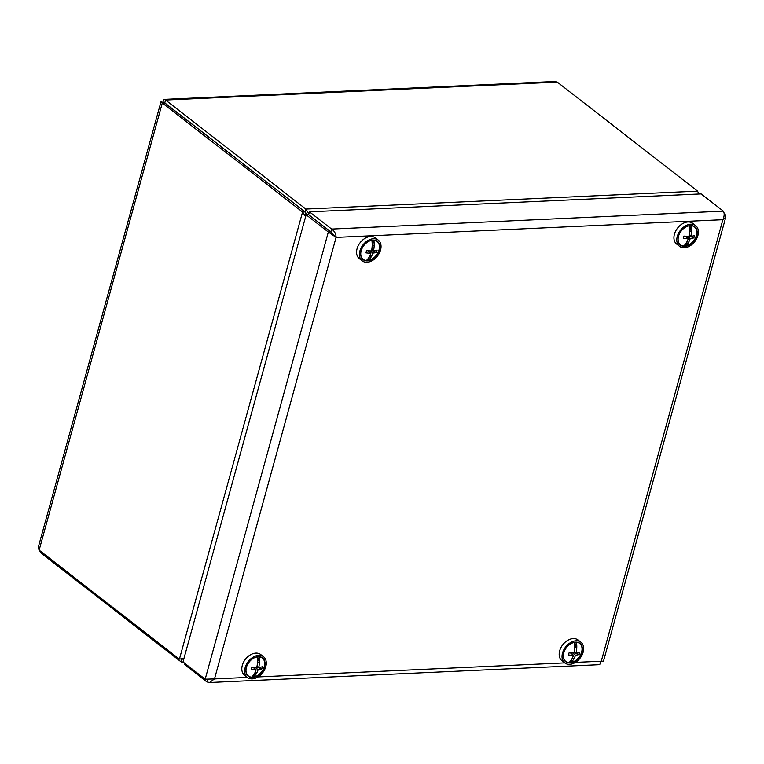 <?xml version="1.0" encoding="UTF-8"?>
<svg xmlns="http://www.w3.org/2000/svg" width="764" height="764" viewBox="0 0 764 764"><rect width="100%" height="100%" fill="white"/><g stroke="black" fill="none" stroke-linecap="round" stroke-linejoin="round"><path stroke-width="1.15" d="M307.138 214.741L305.065 211.876L164.117 102.548M305.065 211.876L305.848 209.049L165.568 100.046L164.012 99.387L162.827 102.3M164.012 99.387L555.151 81.481L557.281 82.111L697.561 191.124L698.898 194.008M182.453 658.616L179.406 659.151L39.126 550.147L38.2 547.54L160.975 101.813L164.776 102.892L305.046 211.895L302.573 212.01L305.648 216.594M39.547 550.472L40.836 552.878L181.116 661.882L183.35 662.512M162.904 102.806C160.602 101.421 160.402 101.488 162.293 103.006L302.573 212.01L179.406 659.151L183.99 658.272M183.799 658.969L181.899 659.055L181.116 661.882M305.046 211.895L306.049 215.171M181.899 659.055L183.713 659.284M308.885 213.777L305.848 209.049L697.561 191.124M331.213 232.075A12.625 8.786 127.9 0 0 331.242 232.753M334.422 236.105L330.831 231.903L336.093 237.394L328.339 232.027L330.812 231.922L308.646 214.655L309.43 211.829L701.132 193.903L723.327 211.141C724.587 213.194 724.434 216.05 722.878 219.698L725.8 217.081L725.036 213.872L724.148 213.92M601.87 661.022C604.009 661.786 603.808 661.853 601.268 661.213L599.673 664.661L209.489 682.519L214.483 678.919L205.172 679.177L182.988 661.939L306.144 214.789L328.339 232.027L205.172 679.177M724.052 213.108L725.036 213.872M207.522 679.568L206.882 681.908L209.489 682.519M206.882 681.908L184.697 664.67L185.012 663.515M575.416 662.398L601.268 661.213L722.878 219.698L336.093 237.394C336.017 233.841 334.517 231.062 331.614 229.066L330.831 231.903L308.627 214.674L306.144 214.789M723.327 211.141L331.614 229.066L309.43 211.829M263.542 656.734L260.677 654.509A13.122 9.139 127.9 0 0 247.803 656.725A13.122 9.139 127.9 0 0 244.566 675.242L247.431 677.467A13.122 9.139 127.9 0 0 262.701 672.702A13.122 9.139 127.9 0 0 263.542 656.734A13.122 9.139 127.9 0 0 250.659 658.95A13.122 9.139 127.9 0 0 247.431 677.467M251.222 659.886A11.613 8.079 127.9 0 0 251.06 660.029A11.613 8.079 127.9 0 0 247.546 664.556A11.613 8.079 127.9 0 0 253.218 677.467A11.613 8.079 127.9 0 0 264.993 662.512A11.613 8.079 127.9 0 0 251.222 659.886M378.295 240.125L375.43 237.9A13.122 9.139 127.9 0 0 360.169 242.656A13.122 9.139 127.9 0 0 359.319 258.624L362.184 260.849A13.122 9.139 127.9 0 0 376.7 257A13.122 9.139 127.9 0 0 378.295 240.125A13.122 9.139 127.9 0 0 363.024 244.881A13.122 9.139 127.9 0 0 362.184 260.849M375.955 256.255A11.613 8.079 127.9 0 0 378.342 242.293A11.613 8.079 127.9 0 0 365.813 243.42A11.613 8.079 127.9 0 0 362.298 247.947A11.613 8.079 127.9 0 0 363.645 260.018A11.613 8.079 127.9 0 0 375.955 256.255M695.651 225.6L692.786 223.374A13.122 9.139 127.9 0 0 691.955 222.821A13.122 9.139 127.9 0 0 677.095 228.713A13.122 9.139 127.9 0 0 676.684 244.108L679.54 246.323A13.122 9.139 127.9 0 0 694.81 241.567A13.122 9.139 127.9 0 0 695.651 225.6A13.122 9.139 127.9 0 0 694.81 225.046A13.122 9.139 127.9 0 0 679.95 230.938A13.122 9.139 127.9 0 0 679.54 246.323M693.979 226.306A11.613 8.079 127.9 0 0 683.178 228.894A11.613 8.079 127.9 0 0 679.654 233.421A11.613 8.079 127.9 0 0 681.908 245.941A11.613 8.079 127.9 0 0 695.011 239.438A11.613 8.079 127.9 0 0 693.979 226.306M580.898 642.209L578.033 639.984A13.122 9.139 127.9 0 0 562.772 644.74A13.122 9.139 127.9 0 0 561.932 660.717L564.787 662.942A13.122 9.139 127.9 0 0 578.014 660.411A13.122 9.139 127.9 0 0 583.276 645.809A13.122 9.139 127.9 0 0 580.898 642.209A13.122 9.139 127.9 0 0 565.627 646.965A13.122 9.139 127.9 0 0 564.787 662.942M582.072 646.592A11.613 8.079 127.9 0 0 568.416 645.504A11.613 8.079 127.9 0 0 564.902 650.03A11.613 8.079 127.9 0 0 571.3 662.827A11.613 8.079 127.9 0 0 582.072 646.592M570.345 652.819L573.497 655.273A18.89 6.924 -164.6 0 1 568.511 654.939A18.46 2.33 -77.5 0 0 569.132 652.676A18.89 6.924 -164.6 0 0 574.117 653.01A18.89 11.661 -92.6 0 0 574.499 642.381A11.355 7.907 -52.1 0 1 576.486 642.295A18.89 11.661 87.4 0 1 576.782 647.452L574.786 647.891L576.486 642.295A11.355 7.907 -52.1 0 1 581.624 652.055A11.355 7.907 -52.1 0 1 570.909 662.541A18.89 11.661 87.4 0 0 573.439 659.58L572.637 657.489L573.439 659.58A18.89 11.661 -92.6 0 0 575.483 655.178L572.656 652.981M574.948 647.853L576.782 647.452A18.89 11.661 -92.6 0 1 576.113 652.914L574.404 651.587M574.213 652.59L579.102 654.452A18.46 16.617 50.9 0 0 579.733 652.189A18.89 6.924 -164.6 0 1 576.113 652.914M579.102 654.452A18.89 6.924 -164.6 0 1 575.483 655.178M573.497 655.273A18.89 11.661 -92.6 0 1 568.922 662.636A11.355 7.907 -52.1 0 0 570.909 662.541L571.902 658.931M568.922 662.636A11.355 7.907 -52.1 0 1 564.921 650.002M568.397 645.523A11.355 7.907 -52.1 0 1 574.499 642.381M570.861 652.867L571.052 653.373M687.39 240.87L688.192 242.971A18.89 11.661 -92.6 0 0 690.236 238.569L687.409 236.372M687.39 240.88L688.192 242.971A18.89 11.661 87.4 0 1 685.661 245.932L686.655 242.312M689.539 231.253L691.239 225.676A11.355 7.907 -52.1 0 1 696.386 235.446A11.355 7.907 -52.1 0 1 685.661 245.932A11.355 7.907 -52.1 0 1 683.675 246.027A18.89 11.661 -92.6 0 0 688.249 238.664A18.89 6.924 -164.6 0 1 683.264 238.33A18.46 2.33 -77.5 0 0 683.885 236.066A18.89 6.924 -164.6 0 0 688.88 236.401A18.89 11.661 -92.6 0 0 689.252 225.772A11.355 7.907 -52.1 0 1 691.239 225.676A18.89 11.661 87.4 0 1 691.535 230.843L689.539 231.282M688.966 235.98L693.855 237.843A18.46 16.617 50.9 0 0 694.486 235.579A18.89 6.924 -164.6 0 1 690.866 236.305A18.89 11.661 -92.6 0 0 691.535 230.843L689.701 231.244M693.855 237.843A18.89 6.924 -164.6 0 1 690.236 238.569M688.249 238.664L685.098 236.21M683.675 246.027A11.355 7.907 -52.1 0 1 679.673 233.392M683.15 228.913A11.355 7.907 -52.1 0 1 689.252 225.772M690.866 236.305L689.157 234.978M685.614 236.257L685.805 236.754M255.281 672.005L256.083 674.106A18.89 11.661 -92.6 0 0 258.127 669.703L255.3 667.507M255.272 672.014L256.083 674.106A18.89 11.661 87.4 0 1 253.543 677.066L254.546 673.456M257.42 662.388L259.12 656.82A11.355 7.907 -52.1 0 1 264.268 666.58A11.355 7.907 -52.1 0 1 253.543 677.066A11.355 7.907 -52.1 0 1 251.566 677.162A18.89 11.661 -92.6 0 0 256.141 669.799A18.89 6.924 -164.6 0 1 251.155 669.465A18.46 2.33 -77.5 0 0 251.776 667.201A18.89 6.924 -164.6 0 0 256.761 667.535A18.89 11.661 -92.6 0 0 257.143 656.906A11.355 7.907 -52.1 0 1 259.12 656.82A18.89 11.661 87.4 0 1 259.416 661.977A18.451 1.547 -6.4 0 1 259.426 661.977L257.42 662.417M256.857 667.115L261.746 668.977A18.46 16.617 50.9 0 0 262.367 666.714A18.89 6.924 -164.6 0 1 258.748 667.44A18.89 11.661 -92.6 0 0 259.426 661.977L257.592 662.378M261.746 668.977A18.89 6.924 -164.6 0 1 258.127 669.703M256.141 669.799L252.989 667.344M251.566 677.162A11.355 7.907 -52.1 0 1 247.555 664.527M251.041 660.048A11.355 7.907 -52.1 0 1 257.143 656.906M258.748 667.44L257.038 666.112M253.505 667.392L253.696 667.898M372.183 245.779L373.882 240.202A11.355 7.907 -52.1 0 1 379.02 249.971A11.355 7.907 -52.1 0 1 368.296 260.457A18.89 11.661 87.4 0 0 370.836 257.497L370.024 255.405L370.836 257.497A18.89 11.661 -92.6 0 0 372.88 253.094L370.053 250.898M367.742 250.735L370.893 253.19A18.89 6.924 -164.6 0 1 365.908 252.855A18.46 2.33 -77.5 0 0 366.529 250.592A18.89 6.924 -164.6 0 0 371.514 250.917A18.89 11.661 -92.6 0 0 371.896 240.297A11.355 7.907 -52.1 0 1 373.882 240.202A18.89 11.661 87.4 0 1 374.169 245.368A18.451 1.547 -6.4 0 1 374.179 245.368L372.173 245.807M371.61 250.506L376.499 252.368A18.46 16.617 50.9 0 0 377.12 250.105A18.89 6.924 -164.6 0 1 373.5 250.831A18.89 11.661 -92.6 0 0 374.179 245.368L372.345 245.769M376.499 252.368A18.89 6.924 -164.6 0 1 372.88 253.094M370.893 253.19A18.89 11.661 -92.6 0 1 366.319 260.543A11.355 7.907 -52.1 0 0 368.296 260.457L369.298 256.838M366.319 260.543A11.355 7.907 -52.1 0 1 362.317 247.918M365.794 243.439A11.355 7.907 -52.1 0 1 371.896 240.297M373.5 250.831L371.801 249.503M368.258 250.783L368.449 251.28M557.281 82.111L165.568 100.046L164.795 102.873M39.126 550.147L162.293 103.006L164.776 102.892M40.836 552.878L41.16 551.723M331.996 233.803A12.625 8.786 -52.1 0 1 331.929 232.514M334.011 235.197A11.355 7.907 127.9 0 0 334.307 236M336.093 237.394L214.483 678.919L247.364 677.41M258.06 676.923L564.72 662.885M163.477 103.264L162.063 102.309M725.8 217.081L603.35 661.624"/></g></svg>
